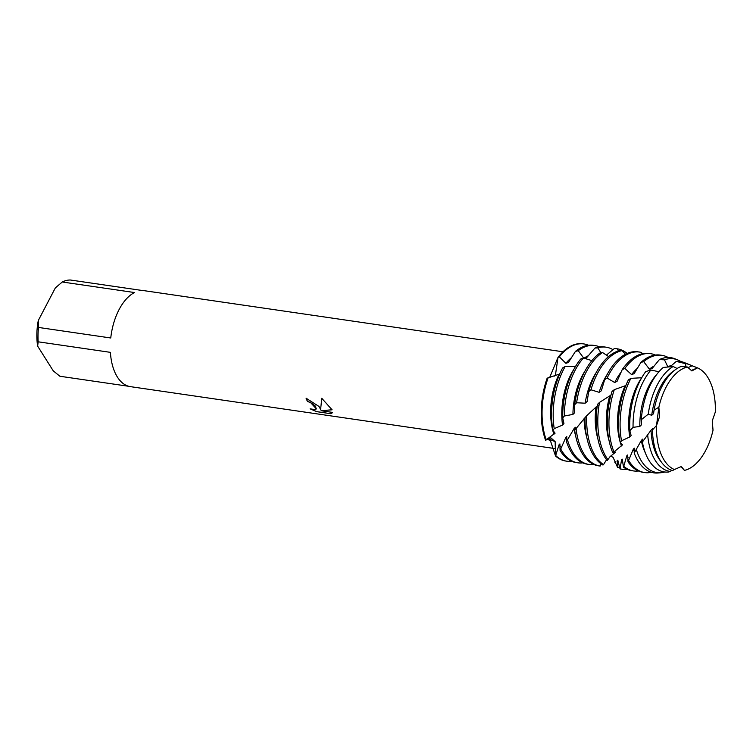 <?xml version="1.0" encoding="UTF-8"?>
<svg xmlns="http://www.w3.org/2000/svg" width="753" height="753" viewBox="0 0 753 753"><rect width="100%" height="100%" fill="white"/><g stroke="black" fill="none" stroke-linecap="round" stroke-linejoin="round"><path stroke-width="1.13" d="M715.35 411.938A52.512 28.755 98.3 0 0 707.66 377.168A52.512 28.755 98.3 0 0 697.494 367.859L691.875 370.937L687.423 367.022A52.512 28.755 98.3 0 0 658.856 407.204L659.628 416.503L656.531 425.473L658.856 407.204L656.531 425.473A52.512 28.755 98.3 0 0 664.221 460.243A52.512 28.755 98.3 0 0 674.396 469.552L680.928 466.691L684.458 470.39A52.512 28.755 98.3 0 0 713.025 430.208L712.253 420.908L715.35 411.938A52.512 28.755 98.3 0 0 707.66 377.168A52.512 28.755 98.3 0 0 697.494 367.859L691.696 370.316M682.02 467.387L684.458 470.39L681.983 467.406M306.132 398.205A48.418 26.515 98.3 0 0 307.535 401.49L307.516 401.537A48.474 26.543 -81.7 0 1 306.085 398.196L318.952 406.432L320.627 409.425L321.766 398.281L320.627 409.425M128.725 386.289L59.911 376.255L53.275 370.881L37.65 346.135L38.158 341.806L110.399 352.348A48.474 26.543 98.3 0 0 117.374 377.027A48.474 26.543 98.3 0 0 130.429 386.647L554.528 448.515M321.766 398.281L332.082 409.811L321.013 410.714L332.562 412.399L330.925 413.736L316.684 411.656L310.095 408.832L314.98 409.623L316.382 408.917L315.121 405.876L310.377 402.422L307.516 401.537M559.695 374.015L547.149 378.185A59.242 32.445 98.3 0 0 545.586 440.26L547.704 438.491L555.14 441.644L555.535 456.017A59.242 32.445 98.3 0 0 566.312 461.118M575.188 429.681L575.358 427.243L574.002 428.702L566.435 441.55L566.802 436.571L565.691 437.766L560.072 450.463L559.903 443.931L559.027 444.816L555.535 456.017L550.396 440.609L546.885 439.037M307.535 401.49L310.405 402.375L316.382 408.917M310.33 408.907L316.702 411.609L330.925 413.736M330.953 413.689L332.45 412.719M321.013 410.714L332.064 409.773M549.803 377.168L558.011 357.402L555.469 374.843L554.575 376.086L555.469 374.843L558.011 357.402L559.347 356.847L565.889 363.322L568.43 362.466L575.433 351.416L578.257 350.7L583.697 358.108M583.415 343.876A59.242 32.445 98.3 0 0 558.011 357.402A59.242 32.445 98.3 0 1 583.01 343.82L583.82 343.933A59.242 32.445 -81.7 0 1 588.488 345.279M110.757 337.984L38.516 327.442L38.29 320.524L55.355 287.881L62.273 281.999L134.514 292.541A48.474 26.543 98.3 0 0 110.757 337.984M38.29 320.524A44.163 24.181 98.3 0 0 37.65 346.135M562.999 351.783L144.425 290.714A48.474 26.543 98.3 0 0 142.694 290.564L70.453 280.022A48.474 26.543 98.3 0 0 62.273 281.999M38.516 327.442A48.474 26.543 98.3 0 0 38.158 341.806M652.418 429.972L656.531 425.473A52.512 28.755 98.3 0 0 664.221 460.243A52.512 28.755 98.3 0 0 674.396 469.552L672.561 470.569A53.388 29.235 98.3 0 1 660.249 460.412A53.388 29.235 98.3 0 1 652.418 429.972L652.606 428.626L651.034 430.217L642.384 442.02L642.591 439.103L641.283 440.524L634.214 453.071L634.346 448.12L633.282 449.268L628.011 461.824A59.242 32.445 98.3 0 0 643.128 472.329L644.756 472.573A59.242 32.445 -81.7 0 1 628.811 460.808L628.774 460.808M654.028 410.169A53.388 29.235 98.3 0 1 662.113 386.167A53.388 29.235 98.3 0 1 681.023 366.513L687.423 367.022A52.512 28.755 98.3 0 0 658.856 407.204L654.028 410.169L653.604 413.651L651.721 415.279L648.258 414.178A54.451 29.819 -81.7 0 1 657.275 384.877A54.451 29.819 -81.7 0 1 673.144 366.513L663.28 367.445A55.797 30.553 98.3 0 0 651.204 383.258A55.797 30.553 98.3 0 0 641.292 419.713L648.258 414.178M674.33 370.485A50.988 27.917 98.3 0 0 660.249 387.202A50.988 27.917 98.3 0 0 651.721 415.279M571.574 461.231A59.242 32.445 -81.7 0 1 566.717 461.184L565.898 461.062A59.242 32.445 98.3 0 1 555.535 456.017L555.14 441.644L550.82 437.804L545.586 440.26L555.083 433.173L552.918 430.377M562.359 368.415A59.242 32.445 98.3 0 0 552.909 430.377L554.217 428.636A59.242 32.445 -81.7 0 1 563.978 368.659A59.242 32.445 -81.7 0 1 565.155 366.504L562.595 367.963A59.242 32.445 98.3 0 0 562.359 368.415M560.072 450.463A59.242 32.445 98.3 0 0 560.288 450.812A59.242 32.445 98.3 0 0 576.233 462.577L577.862 462.813A59.242 32.445 -81.7 0 1 561.917 451.047A59.242 32.445 -81.7 0 1 560.891 449.334M582.718 462.86A59.242 32.445 -81.7 0 1 577.862 462.813M554.217 428.636L562.547 425.078L563.941 423.572A50.988 27.917 98.3 0 0 563.941 423.572L562.736 417.915L564.345 416.014A59.242 32.445 -81.7 0 1 575.132 370.278A59.242 32.445 -81.7 0 1 583.406 357.986L580.676 359.049A59.242 32.445 98.3 0 0 573.504 370.043A59.242 32.445 98.3 0 0 562.736 417.915M573.899 369.29A50.988 27.917 98.3 0 0 571.056 374.185A50.988 27.917 98.3 0 0 562.547 425.078M566.538 441.409L566.435 441.55A59.242 32.445 98.3 0 0 571.442 452.44A59.242 32.445 98.3 0 0 587.387 464.196L589.015 464.441A59.242 32.445 -81.7 0 1 573.061 452.675A59.242 32.445 -81.7 0 1 567.517 440.034M593.872 464.479A59.242 32.445 -81.7 0 1 589.015 464.441M564.345 416.014L572.929 414.404L574.595 412.785A50.988 27.917 98.3 0 0 574.595 412.785L574.69 404.69L576.61 402.751A59.242 32.445 -81.7 0 1 586.276 371.907A59.242 32.445 -81.7 0 1 602.56 352.545L599.727 353.129A59.242 32.445 98.3 0 0 584.657 371.671A59.242 32.445 98.3 0 0 574.69 404.69M585.053 370.918A50.988 27.917 98.3 0 0 582.21 375.813A50.988 27.917 98.3 0 0 572.929 414.404M628.011 461.824L627.673 454.991L626.816 455.781L623.484 467.161L622.289 459.17L621.592 459.528L620.048 468.95L617.827 460.29L617.225 460.187L617.611 467.5L613.168 457.476M582.587 454.068A59.242 32.445 98.3 0 0 598.531 465.825L600.16 466.06A59.242 32.445 -81.7 0 1 584.215 454.304A59.242 32.445 -81.7 0 1 576.073 428.542L574.69 430.33A59.242 32.445 98.3 0 0 582.587 454.068M600.16 466.06L601.054 463.81M576.619 402.751L585.156 403.203L587.086 401.575L588.733 391.626L590.945 389.79A59.242 32.445 -81.7 0 1 597.43 373.535A59.242 32.445 -81.7 0 1 622.11 350.625L619.258 350.682A59.242 32.445 98.3 0 0 595.802 373.3A59.242 32.445 98.3 0 0 588.733 391.626M596.197 372.547A50.988 27.917 98.3 0 0 593.355 377.441A50.988 27.917 98.3 0 0 585.156 403.203M615.86 461.664A59.242 32.445 -81.7 0 1 614.872 462.333M593.74 455.697A59.242 32.445 98.3 0 0 602.965 465.062L603.511 464.629A59.242 32.445 -81.7 0 1 595.359 455.932A59.242 32.445 -81.7 0 1 586.719 415.684L585.034 417.614A59.242 32.445 98.3 0 0 593.74 455.697M590.945 389.79L599.143 392.313L601.327 390.798L604.668 379.663L607.134 378.062A59.242 32.445 -81.7 0 1 608.575 375.163A59.242 32.445 -81.7 0 1 639.561 352.065A59.242 32.445 -81.7 0 1 641.518 352.47L642.3 353.75M607.351 374.175A50.988 27.917 98.3 0 0 604.499 379.06A50.988 27.917 98.3 0 0 599.143 392.313M619.907 466.907A59.242 32.445 -81.7 0 1 617.611 467.5M639.561 352.065L637.942 351.83A59.242 32.445 98.3 0 0 606.946 374.928A59.242 32.445 98.3 0 0 604.668 379.663M620.048 468.95A59.242 32.445 98.3 0 0 620.83 469.081L622.458 469.317A59.242 32.445 -81.7 0 1 620.5 468.921M604.885 457.316A59.242 32.445 98.3 0 0 607.191 460.563L607.916 459.622A59.242 32.445 -81.7 0 1 606.513 457.56A59.242 32.445 -81.7 0 1 599.501 402.413L597.505 404.342A59.242 32.445 98.3 0 0 604.885 457.316M607.134 378.062L614.721 382.543L617.112 381.253L622.194 369.685L624.858 368.433L631.598 374.618L634.148 373.648L640.897 362.428L643.693 361.628L649.406 369.149L652.051 368.584L659.402 359.576L664.485 359.821L667.713 366.598L670.405 366.485L676.288 361.412L685.239 363.577L686.049 366.871M621.103 372.133A50.988 27.917 98.3 0 0 615.653 380.689A50.988 27.917 98.3 0 0 614.721 382.543M621.592 459.528A50.988 27.917 98.3 0 0 622.627 460.111M627.315 469.364A59.242 32.445 -81.7 0 1 622.458 469.317M623.484 467.161A59.242 32.445 98.3 0 0 631.983 470.71L633.602 470.945A59.242 32.445 -81.7 0 1 624.068 466.596M651.42 472.31A59.242 32.445 -81.7 0 1 644.756 472.573M621.507 440.806A59.242 32.445 -81.7 0 1 630.873 378.411A59.242 32.445 -81.7 0 1 630.892 378.373L628.379 379.898A59.242 32.445 98.3 0 0 620.265 442.491L621.507 440.806L629.772 436.947L631.118 435.479L629.828 430.716L633.057 427.356A57.501 31.485 -81.7 0 1 643.514 381.206A57.501 31.485 -81.7 0 1 650.893 370.034L645.763 371.558A58.216 31.88 98.3 0 0 640.295 380.35A58.216 31.88 98.3 0 0 629.828 430.716M641.754 377.695L641.688 377.724A50.988 27.917 98.3 0 0 637.951 383.945A50.988 27.917 98.3 0 0 629.772 436.947M634.214 453.071A58.216 31.88 98.3 0 0 638.262 461.316A58.216 31.88 98.3 0 0 658.131 472.978L661.143 472.696A57.501 31.485 -81.7 0 1 641.509 461.175A57.501 31.485 -81.7 0 1 636.445 449.946M664.777 471.999A57.501 31.485 -81.7 0 1 661.143 472.696M633.057 427.356L639.824 426.443L641.443 424.833L641.292 419.713M656.908 374.222A50.988 27.917 98.3 0 0 649.095 385.574A50.988 27.917 98.3 0 0 639.824 426.443M642.384 442.02A55.797 30.553 98.3 0 0 649.255 460.864A55.797 30.553 98.3 0 0 668.306 472.037A55.797 30.553 98.3 0 0 668.382 472.027L668.306 472.037M668.382 472.027L670.556 471.482A54.451 29.819 -81.7 0 1 655.374 460.61A54.451 29.819 -81.7 0 1 647.731 435.403M682.058 467.5L681.493 466.832M688.251 367.52L692.092 365.798L697.494 367.859M677.126 368.499L673.144 366.513M658.931 371.747L650.893 370.034M641.688 377.724L630.892 378.373M625.865 385.527L614.297 389.668L612.02 391.456A59.242 32.445 98.3 0 0 612.838 452.835L622.58 444.797L620.265 442.491M610.975 395.099L599.501 402.413M597.882 405.396L586.719 415.684M585.665 416.88L576.073 428.542M670.556 471.482L671.422 470.201M583.782 358.409L586.446 357.92L594.917 348.074L597.778 347.895L600.998 352.856M606.363 355.181L614.448 348.441L617.272 348.818L618.401 350.926M625.442 354.268L622.11 350.625M608.575 356.546L602.56 352.545M591.858 360.631L583.406 357.986M575.508 366.457L565.155 366.504M603.511 464.629L606.551 459.744M607.916 459.622L610.071 456.6L615.662 452.082L612.838 452.835M684.458 470.39A52.512 28.755 98.3 0 0 713.025 430.208M696.619 367.511L693.758 366.363A53.388 29.235 98.3 0 0 692.092 365.798M651.034 430.217A50.988 27.917 98.3 0 0 661.04 461.598M685.239 363.577A54.451 29.819 -81.7 0 1 689.55 364.678A54.451 29.819 -81.7 0 1 691.969 365.864M689.55 364.678L684.279 362.56A55.797 30.553 98.3 0 0 676.288 361.412M641.283 440.524A50.988 27.917 98.3 0 0 645.406 453.042M671.356 365.685A50.988 27.917 98.3 0 0 667.713 366.598M664.485 359.821A57.501 31.485 -81.7 0 1 677.596 359.878A57.501 31.485 -81.7 0 1 680.881 361.591M677.596 359.878L674.801 358.757A58.216 31.88 98.3 0 0 659.402 359.576M633.282 449.268A50.988 27.917 98.3 0 0 634.487 451.866M654.197 365.996A50.988 27.917 98.3 0 0 649.406 369.149M643.693 361.628A59.242 32.445 -81.7 0 1 661.859 355.322A59.242 32.445 -81.7 0 1 668.165 357.477M661.859 355.322L660.24 355.087A59.242 32.445 98.3 0 0 640.897 362.428M626.816 455.781A50.988 27.917 98.3 0 0 628.134 457.335M637.386 368.255A50.988 27.917 98.3 0 0 631.598 374.618M625.009 386.016A50.988 27.917 98.3 0 0 620.199 442.18M620.293 442.51A50.988 27.917 98.3 0 0 621.479 446.002M638.459 470.992A59.242 32.445 -81.7 0 1 633.602 470.945M624.858 368.433A59.242 32.445 -81.7 0 1 650.714 353.694A59.242 32.445 -81.7 0 1 655.383 355.039M613.799 451.471A59.242 32.445 -81.7 0 1 614.297 389.668M650.714 353.694L649.086 353.458A59.242 32.445 98.3 0 0 622.194 369.685M609.685 396.031A50.988 27.917 98.3 0 0 609.045 440.552M614.166 452.054A50.988 27.917 98.3 0 0 614.768 452.939M595.99 407.025A50.988 27.917 98.3 0 0 597.901 438.924M584.083 418.188A50.988 27.917 98.3 0 0 586.756 437.305M614.448 348.441A59.242 32.445 98.3 0 1 615.643 348.583L617.262 348.818A59.242 32.445 -81.7 0 1 627.145 353.449M574.002 428.702A50.988 27.917 98.3 0 0 575.603 435.676M597.778 347.895A59.242 32.445 -81.7 0 1 606.118 347.189A59.242 32.445 -81.7 0 1 613.027 349.693M606.118 347.189L604.49 346.954A59.242 32.445 98.3 0 0 594.917 348.074M547.149 378.185A59.242 32.445 98.3 0 0 545.586 440.26M588.375 355.727A50.988 27.917 98.3 0 0 584.017 358.24M565.691 437.766A50.988 27.917 98.3 0 0 566.821 440.496M559.347 356.847A59.242 32.445 -81.7 0 1 583.82 343.933M546.113 439.564A59.242 32.445 -81.7 0 1 548.297 377.366M566.717 461.184A59.242 32.445 -81.7 0 1 555.874 455.706M578.257 350.7A59.242 32.445 -81.7 0 1 594.974 345.561A59.242 32.445 -81.7 0 1 599.633 346.907M571.471 357.675A50.988 27.917 98.3 0 0 565.889 363.322M558.971 374.42A50.988 27.917 98.3 0 0 553.926 434.387M559.027 444.816A50.988 27.917 98.3 0 0 560.326 446.51M594.974 345.561L593.345 345.326A59.242 32.445 98.3 0 0 575.433 351.416M609.874 456.883C610.834 456.243 611.954 456.469 613.215 457.551"/></g></svg>

